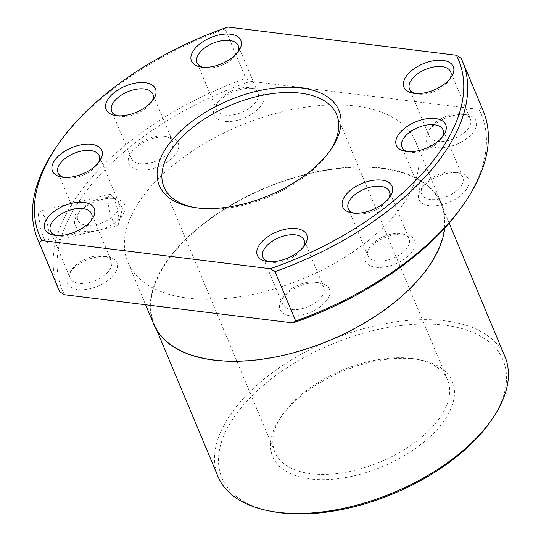 <?xml version="1.0" encoding="UTF-8"?>
<svg xmlns="http://www.w3.org/2000/svg" width="541" height="541" viewBox="0 0 541 541"><rect width="100%" height="100%" fill="white"/><g stroke="black" fill="none" stroke-linecap="round" stroke-linejoin="round"><path stroke-width="0.41" stroke-dasharray="2.71 2.03" d="M218.016 476.574A155.51 82.489 157.3 0 1 240.522 401.638A155.51 82.489 157.3 0 1 389.635 322.821A155.51 82.489 157.3 0 1 504.942 356.553M272.353 511.536A152.4 80.839 157.3 0 1 243.964 404.37A152.4 80.839 157.3 0 1 435.404 324.329A152.4 80.839 157.3 0 1 491.681 419.789M176.738 249.151A155.51 82.489 157.3 0 1 325.851 170.327A155.51 82.489 157.3 0 1 441.152 204.058A155.51 82.489 157.3 0 1 418.646 278.994A155.51 82.489 157.3 0 1 269.533 357.817A155.51 82.489 157.3 0 1 154.226 324.086A155.51 82.489 157.3 0 1 176.738 249.151M150.432 187.132A156.004 82.753 157.3 0 1 300.018 108.065A156.004 82.753 157.3 0 1 415.684 141.904A156.004 82.753 157.3 0 1 393.104 217.076A156.004 82.753 157.3 0 1 243.518 296.143A156.004 82.753 157.3 0 1 127.852 262.304A156.004 82.753 157.3 0 1 150.432 187.132M153.772 324.275A156.004 82.753 157.3 0 1 176.352 249.103A156.004 82.753 157.3 0 1 325.939 170.03A156.004 82.753 157.3 0 1 441.612 203.869A156.004 82.753 157.3 0 1 444.749 228.072M227.889 27.05L225.198 29.025L245.851 78.384L250.571 81.272L479.015 109.458A227.179 120.508 157.3 0 1 464.347 203.288M479.015 109.458L481.7 107.483A230.29 122.158 157.3 0 1 483.201 110.804M481.7 107.483L461.054 58.124M202.571 67.226A22.289 11.821 -22.7 0 0 204.43 67.693A22.289 11.821 -22.7 0 0 236.505 54.276A22.289 11.821 -22.7 0 0 237.479 52.626M216.664 109.6A22.289 11.821 -22.7 0 0 216.819 110.012A22.289 11.821 -22.7 0 0 241.563 112.474A22.289 11.821 -22.7 0 0 258.091 93.221A22.289 11.821 -22.7 0 0 257.935 92.809A22.289 11.821 -22.7 0 0 250.557 87.879A22.289 11.821 -22.7 0 0 218.49 101.295A22.289 11.821 -22.7 0 0 216.664 109.6M213.979 114.726A26.746 14.188 -22.7 0 0 243.396 118.357A26.746 14.188 -22.7 0 0 263.697 95.067A26.746 14.188 -22.7 0 0 254.655 88.656A26.746 14.188 -22.7 0 0 216.163 104.758A26.746 14.188 -22.7 0 0 213.979 114.726M117.221 115.747A22.289 11.821 -22.7 0 0 119.081 116.214A22.289 11.821 -22.7 0 0 151.155 102.797A22.289 11.821 -22.7 0 0 152.129 101.14M135.987 162.631A22.289 11.821 -22.7 0 0 161.407 158.445A22.289 11.821 -22.7 0 0 172.586 141.329A22.289 11.821 -22.7 0 0 168.068 137.231A22.289 11.821 -22.7 0 0 165.208 136.4A22.289 11.821 -22.7 0 0 133.14 149.816A22.289 11.821 -22.7 0 0 131.47 158.533A22.289 11.821 -22.7 0 0 135.987 162.631M134.242 168.657A26.746 14.188 -22.7 0 0 169.867 160.156A26.746 14.188 -22.7 0 0 172.735 138.171A26.746 14.188 -22.7 0 0 169.306 137.177A26.746 14.188 -22.7 0 0 130.814 153.279A26.746 14.188 -22.7 0 0 134.242 168.657M63.568 177.313A22.289 11.821 -22.7 0 0 65.427 177.779A22.289 11.821 -22.7 0 0 71.54 178.057A22.289 11.821 -22.7 0 0 97.502 164.363A22.289 11.821 -22.7 0 0 98.469 162.713M91.307 225.306A22.289 11.821 -22.7 0 0 112.312 216.88A22.289 11.821 -22.7 0 0 118.932 202.895A22.289 11.821 -22.7 0 0 111.554 197.965A22.289 11.821 -22.7 0 0 105.441 197.688A22.289 11.821 -22.7 0 0 79.48 211.382A22.289 11.821 -22.7 0 0 77.816 220.099A22.289 11.821 -22.7 0 0 91.307 225.306M91.348 231.555A26.746 14.188 -22.7 0 0 121.894 215.981A26.746 14.188 -22.7 0 0 115.652 198.743A26.746 14.188 -22.7 0 0 108.308 198.412A26.746 14.188 -22.7 0 0 77.16 214.845A26.746 14.188 -22.7 0 0 91.348 231.555M55.98 235.43A22.289 11.821 -22.7 0 0 57.84 235.896A22.289 11.821 -22.7 0 0 74.82 233.577A22.289 11.821 -22.7 0 0 89.914 222.479A22.289 11.821 -22.7 0 0 90.888 220.823M94.587 280.833A22.289 11.821 -22.7 0 0 111.345 261.012A22.289 11.821 -22.7 0 0 103.967 256.082A22.289 11.821 -22.7 0 0 86.986 258.395A22.289 11.821 -22.7 0 0 71.892 269.499A22.289 11.821 -22.7 0 0 70.229 278.216A22.289 11.821 -22.7 0 0 94.587 280.833M96.805 286.561A26.746 14.188 -22.7 0 0 116.748 269.756A26.746 14.188 -22.7 0 0 108.065 256.86A26.746 14.188 -22.7 0 0 87.683 259.639A26.746 14.188 -22.7 0 0 69.573 272.962A26.746 14.188 -22.7 0 0 72.081 287.927A26.746 14.188 -22.7 0 0 96.805 286.561M323.958 287.636A22.289 11.821 -22.7 0 0 323.802 287.224A22.289 11.821 -22.7 0 0 316.424 282.294A22.289 11.821 -22.7 0 0 284.35 295.711A22.289 11.821 -22.7 0 0 282.53 304.022A22.289 11.821 -22.7 0 0 282.679 304.427A22.289 11.821 -22.7 0 0 307.423 306.889A22.289 11.821 -22.7 0 0 323.958 287.636M329.557 289.482A26.746 14.188 -22.7 0 0 320.515 283.071A26.746 14.188 -22.7 0 0 282.03 299.173A26.746 14.188 -22.7 0 0 279.846 309.141A26.746 14.188 -22.7 0 0 309.256 312.772A26.746 14.188 -22.7 0 0 329.557 289.482M404.627 234.605A22.289 11.821 -22.7 0 0 401.774 233.773A22.289 11.821 -22.7 0 0 369.699 247.19A22.289 11.821 -22.7 0 0 368.029 255.907A22.289 11.821 -22.7 0 0 372.553 260.011A22.289 11.821 -22.7 0 0 397.973 255.819A22.289 11.821 -22.7 0 0 409.152 238.703A22.289 11.821 -22.7 0 0 404.627 234.605M409.294 235.551A26.746 14.188 -22.7 0 0 405.865 234.551A26.746 14.188 -22.7 0 0 367.38 250.652A26.746 14.188 -22.7 0 0 370.801 266.037A26.746 14.188 -22.7 0 0 406.426 257.536A26.746 14.188 -22.7 0 0 409.294 235.551M407.441 151.554A22.289 11.821 -22.7 0 0 409.3 152.021A22.289 11.821 -22.7 0 0 415.414 152.298A22.289 11.821 -22.7 0 0 441.375 138.604A22.289 11.821 -22.7 0 0 442.349 136.954M449.314 171.93A22.289 11.821 -22.7 0 0 423.353 185.624A22.289 11.821 -22.7 0 0 421.689 194.341A22.289 11.821 -22.7 0 0 435.18 199.548A22.289 11.821 -22.7 0 0 456.191 191.122A22.289 11.821 -22.7 0 0 462.805 177.137A22.289 11.821 -22.7 0 0 455.427 172.207A22.289 11.821 -22.7 0 0 449.314 171.93M452.188 172.653A26.746 14.188 -22.7 0 0 421.033 189.086A26.746 14.188 -22.7 0 0 435.228 205.796A26.746 14.188 -22.7 0 0 465.767 190.222A26.746 14.188 -22.7 0 0 459.525 172.985A26.746 14.188 -22.7 0 0 452.188 172.653M415.028 93.437A22.289 11.821 -22.7 0 0 416.888 93.904A22.289 11.821 -22.7 0 0 433.868 91.591A22.289 11.821 -22.7 0 0 448.962 80.487A22.289 11.821 -22.7 0 0 449.929 78.837M446.034 116.41A22.289 11.821 -22.7 0 0 430.94 127.507A22.289 11.821 -22.7 0 0 429.27 136.224A22.289 11.821 -22.7 0 0 453.635 138.841A22.289 11.821 -22.7 0 0 470.393 119.027A22.289 11.821 -22.7 0 0 463.015 114.09A22.289 11.821 -22.7 0 0 446.034 116.41M446.731 117.647A26.746 14.188 -22.7 0 0 428.621 130.969A26.746 14.188 -22.7 0 0 431.13 145.935A26.746 14.188 -22.7 0 0 455.853 144.569A26.746 14.188 -22.7 0 0 475.796 127.764A26.746 14.188 -22.7 0 0 467.113 114.868A26.746 14.188 -22.7 0 0 446.731 117.647M54.891 149.113A230.29 122.158 157.3 0 1 70.986 128.21A230.29 122.158 157.3 0 1 225.198 29.025M58.3 288.542A230.29 122.158 157.3 0 1 91.632 177.57A230.29 122.158 157.3 0 1 245.851 78.384M64.521 294.75A227.179 120.508 157.3 0 1 95.067 180.302A227.179 120.508 157.3 0 1 250.571 81.272M193.259 207.304A93.6 49.65 -22.7 0 0 194.949 207.649A93.6 49.65 -22.7 0 0 323.112 159.791A93.6 49.65 -22.7 0 0 329.658 151.297A93.6 49.65 -22.7 0 0 330.598 149.857M288.468 407.082A93.6 49.65 -22.7 0 0 281.922 415.576A93.6 49.65 -22.7 0 0 274.923 452.188A93.6 49.65 -22.7 0 0 344.319 472.489A93.6 49.65 -22.7 0 0 434.071 425.05A93.6 49.65 -22.7 0 0 447.623 379.944A93.6 49.65 -22.7 0 0 416.638 359.231A93.6 49.65 -22.7 0 0 288.468 407.082M286.777 409.652A97.346 51.638 -22.7 0 0 279.974 418.484A97.346 51.638 -22.7 0 0 315.924 479.461A97.346 51.638 -22.7 0 0 438.21 428.337A97.346 51.638 -22.7 0 0 420.073 359.88A97.346 51.638 -22.7 0 0 286.777 409.652M118.749 222.649A16.095 4.017 -103.4 0 1 118.533 223.805A16.095 4.017 -103.4 0 1 117.221 225.719A16.095 4.017 -103.4 0 1 110.81 215.426A16.095 4.017 -103.4 0 1 108.22 197.472A16.095 4.017 -103.4 0 1 109.749 194.402A16.095 4.017 -103.4 0 1 111.784 195.517A16.095 4.017 -103.4 0 1 117.126 208.062A16.095 4.017 -103.4 0 1 118.749 222.649M38.249 214.168L41.339 232.055L44.646 239.771L47.405 242.375L48.778 239.345C49.38 232.873 48.21 225.516 45.261 217.279L39.933 211.064L38.249 214.168M353.78 213.12A22.289 11.821 -22.7 0 0 355.647 213.587A22.289 11.821 -22.7 0 0 387.714 200.17A22.289 11.821 -22.7 0 0 388.688 198.52M268.431 261.641A22.289 11.821 -22.7 0 0 270.29 262.108A22.289 11.821 -22.7 0 0 302.365 248.691A22.289 11.821 -22.7 0 0 303.339 247.041M441.152 204.058L449.131 223.142M415.684 141.904L441.612 203.869M236.505 54.276L238.824 50.813M204.43 67.693L200.339 66.915M216.819 110.012L197.052 62.763M151.155 102.797L153.475 99.334M119.081 116.214L114.99 115.436M172.586 141.329L152.826 94.08M97.502 164.363L99.821 160.9M118.932 202.895L99.165 155.646M111.554 197.965L115.652 198.743M89.914 222.479L92.234 219.017M111.345 261.012L91.578 213.763M103.967 256.082L108.065 256.86M323.802 287.224L304.035 239.974M284.35 295.711L282.03 299.173M316.424 282.294L320.515 283.071M368.029 255.907L348.269 208.657M369.699 247.19L367.38 250.652M401.774 233.773L405.865 234.551M409.3 152.021L405.202 151.243M421.689 194.341L401.922 147.091M423.353 185.624L421.033 189.086M416.888 93.904L412.79 93.126M429.27 136.224L409.51 88.974M430.94 127.507L428.621 130.969M194.949 207.649L191.507 206.993M274.923 452.188L163.957 186.929M281.922 415.576L279.974 418.484M117.221 225.719L47.405 242.375M111.784 195.517L122.591 207.886L118.533 223.805M109.749 194.402L39.933 211.064M416.638 359.231L420.073 359.88M447.623 379.944L336.664 114.685M329.658 151.297L331.606 148.39M463.015 114.09L467.113 114.868M470.393 119.027L450.626 71.77M448.962 80.487L451.282 77.025M455.427 172.207L459.525 172.985M462.805 177.137L443.038 129.887M441.375 138.604L443.694 135.142M409.152 238.703L389.385 191.453M387.714 200.17L390.041 196.708M355.647 213.587L351.549 212.809M282.679 304.427L262.919 257.178M302.365 248.691L304.684 245.229M270.29 262.108L266.199 261.33M71.892 269.499L69.573 272.962M70.229 278.216L50.462 230.96M57.84 235.896L53.742 235.119M79.48 211.382L77.16 214.845M77.816 220.099L58.049 172.85M65.427 177.779L61.329 177.002M133.14 149.816L130.814 153.279M165.208 136.4L169.306 137.177M131.47 158.533L111.703 111.277M218.49 101.295L216.163 104.758M250.557 87.879L254.655 88.656M257.935 92.809L238.175 45.559M127.852 262.304L145.603 304.752M154.226 324.086L156.768 330.166"/><path stroke-width="0.81" d="M449.131 223.142L504.942 356.553A155.51 82.489 157.3 0 1 493.297 417.375A155.51 82.489 157.3 0 1 482.43 431.488A155.51 82.489 157.3 0 1 269.499 510.995A155.51 82.489 157.3 0 1 218.016 476.574L156.768 330.166M493.297 417.375L491.681 419.789A152.4 80.839 157.3 0 1 481.03 433.618A152.4 80.839 157.3 0 1 272.353 511.536L269.499 510.995M444.749 228.072A156.004 82.753 157.3 0 1 419.025 279.041A156.004 82.753 157.3 0 1 269.445 358.115A156.004 82.753 157.3 0 1 153.772 324.275L145.603 304.752M270.284 268.715A227.179 120.508 157.3 0 0 425.787 169.685A227.179 120.508 157.3 0 0 456.333 55.236L461.054 58.124A230.29 122.158 157.3 0 1 462.555 61.444L483.201 110.804A230.29 122.158 157.3 0 1 465.963 200.873L464.347 203.288A227.179 120.508 157.3 0 1 448.469 223.906A227.179 120.508 157.3 0 1 292.965 322.936L64.521 294.75L59.801 291.863L39.155 242.503L41.84 240.529L270.284 268.715L275.004 271.602L295.656 320.962L292.965 322.936M465.963 200.873A230.29 122.158 157.3 0 1 449.869 221.769A230.29 122.158 157.3 0 1 295.656 320.962M462.555 61.444A230.29 122.158 157.3 0 1 429.223 172.417A230.29 122.158 157.3 0 1 275.004 271.602M237.479 52.626A22.289 11.821 -22.7 0 0 238.324 45.965A22.289 11.821 -22.7 0 0 238.175 45.559A22.289 11.821 -22.7 0 0 213.431 43.097A22.289 11.821 -22.7 0 0 196.897 62.35A22.289 11.821 -22.7 0 0 197.052 62.763A22.289 11.821 -22.7 0 0 202.571 67.226M241.009 40.846A26.746 14.188 157.3 0 1 238.824 50.813A26.746 14.188 157.3 0 1 200.339 66.915A26.746 14.188 157.3 0 1 191.298 60.504A26.746 14.188 157.3 0 1 211.592 37.214A26.746 14.188 157.3 0 1 241.009 40.846M152.129 101.14A22.289 11.821 -22.7 0 0 152.826 94.08A22.289 11.821 -22.7 0 0 148.302 89.975A22.289 11.821 -22.7 0 0 122.881 94.168A22.289 11.821 -22.7 0 0 111.703 111.277A22.289 11.821 -22.7 0 0 116.227 115.382A22.289 11.821 -22.7 0 0 117.221 115.747M150.053 83.95A26.746 14.188 157.3 0 1 153.475 99.334A26.746 14.188 157.3 0 1 114.99 115.436A26.746 14.188 157.3 0 1 111.561 114.435A26.746 14.188 157.3 0 1 114.428 92.45A26.746 14.188 157.3 0 1 150.053 83.95M98.469 162.713A22.289 11.821 -22.7 0 0 99.165 155.646A22.289 11.821 -22.7 0 0 85.674 150.439A22.289 11.821 -22.7 0 0 64.663 158.865A22.289 11.821 -22.7 0 0 58.049 172.85A22.289 11.821 -22.7 0 0 63.568 177.313M85.627 144.19A26.746 14.188 157.3 0 1 99.821 160.9A26.746 14.188 157.3 0 1 68.666 177.333A26.746 14.188 157.3 0 1 61.329 177.002A26.746 14.188 157.3 0 1 55.087 159.764A26.746 14.188 157.3 0 1 85.627 144.19M90.888 220.823A22.289 11.821 -22.7 0 0 91.578 213.763A22.289 11.821 -22.7 0 0 67.219 211.146A22.289 11.821 -22.7 0 0 50.462 230.96A22.289 11.821 -22.7 0 0 55.98 235.43M65.001 205.418A26.746 14.188 157.3 0 1 89.725 204.052A26.746 14.188 157.3 0 1 92.234 219.017A26.746 14.188 157.3 0 1 74.124 232.339A26.746 14.188 157.3 0 1 53.742 235.119A26.746 14.188 157.3 0 1 45.059 222.223A26.746 14.188 157.3 0 1 65.001 205.418M303.339 247.041A22.289 11.821 -22.7 0 0 304.191 240.387A22.289 11.821 -22.7 0 0 304.035 239.974A22.289 11.821 -22.7 0 0 279.291 237.513A22.289 11.821 -22.7 0 0 262.764 256.765A22.289 11.821 -22.7 0 0 262.919 257.178A22.289 11.821 -22.7 0 0 268.431 261.641M257.158 254.919A26.746 14.188 157.3 0 1 277.459 231.629A26.746 14.188 157.3 0 1 306.875 235.261A26.746 14.188 157.3 0 1 304.684 245.229A26.746 14.188 157.3 0 1 266.199 261.33A26.746 14.188 157.3 0 1 257.158 254.919M388.688 198.52A22.289 11.821 -22.7 0 0 389.385 191.453A22.289 11.821 -22.7 0 0 384.867 187.355A22.289 11.821 -22.7 0 0 359.447 191.541A22.289 11.821 -22.7 0 0 348.269 208.657A22.289 11.821 -22.7 0 0 352.786 212.755A22.289 11.821 -22.7 0 0 353.78 213.12M348.12 211.815A26.746 14.188 157.3 0 1 350.987 189.83A26.746 14.188 157.3 0 1 386.612 181.33A26.746 14.188 157.3 0 1 390.041 196.708A26.746 14.188 157.3 0 1 351.549 212.809A26.746 14.188 157.3 0 1 348.12 211.815M442.349 136.954A22.289 11.821 -22.7 0 0 443.038 129.887A22.289 11.821 -22.7 0 0 429.547 124.68A22.289 11.821 -22.7 0 0 408.543 133.106A22.289 11.821 -22.7 0 0 401.922 147.091A22.289 11.821 -22.7 0 0 407.441 151.554M412.546 151.575A26.746 14.188 157.3 0 1 405.202 151.243A26.746 14.188 157.3 0 1 398.96 134.006A26.746 14.188 157.3 0 1 429.5 118.432A26.746 14.188 157.3 0 1 443.694 135.142A26.746 14.188 157.3 0 1 412.546 151.575M449.929 78.837A22.289 11.821 -22.7 0 0 450.626 71.77A22.289 11.821 -22.7 0 0 426.267 69.153A22.289 11.821 -22.7 0 0 409.51 88.974A22.289 11.821 -22.7 0 0 415.028 93.437M433.172 90.347A26.746 14.188 157.3 0 1 412.79 93.126A26.746 14.188 157.3 0 1 404.107 80.23A26.746 14.188 157.3 0 1 424.049 63.425A26.746 14.188 157.3 0 1 448.773 62.059A26.746 14.188 157.3 0 1 451.282 77.025A26.746 14.188 157.3 0 1 433.172 90.347M41.84 240.529A227.179 120.508 157.3 0 1 56.507 146.699A227.179 120.508 157.3 0 1 72.386 126.08A227.179 120.508 157.3 0 1 227.889 27.05L456.333 55.236M330.598 149.857A93.6 49.65 -22.7 0 0 336.664 114.685A93.6 49.65 -22.7 0 0 267.261 94.384A93.6 49.65 -22.7 0 0 177.509 141.83A93.6 49.65 -22.7 0 0 163.957 186.929A93.6 49.65 -22.7 0 0 193.259 207.304M324.803 157.221A97.346 51.638 157.3 0 1 191.507 206.993A97.346 51.638 157.3 0 1 173.37 138.537A97.346 51.638 157.3 0 1 295.656 87.412A97.346 51.638 157.3 0 1 331.606 148.39A97.346 51.638 157.3 0 1 324.803 157.221M59.801 291.863A230.29 122.158 157.3 0 1 58.3 288.542L37.654 239.183A230.29 122.158 157.3 0 1 54.891 149.113L56.507 146.699M39.155 242.503A230.29 122.158 157.3 0 1 37.654 239.183"/></g></svg>
